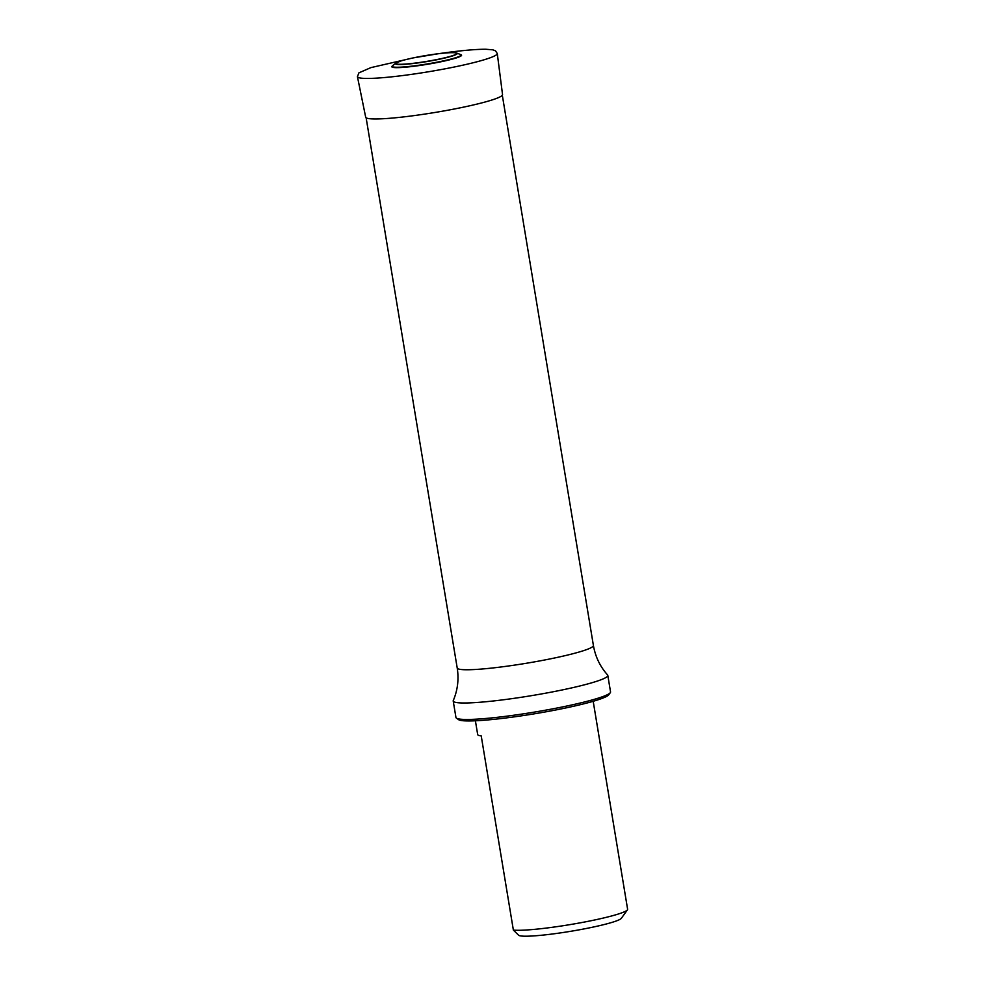 <?xml version="1.0" encoding="UTF-8"?>
<svg xmlns="http://www.w3.org/2000/svg" width="985" height="985" viewBox="0 0 985 985"><rect width="100%" height="100%" fill="white"/><g stroke="black" fill="none" stroke-linecap="round" stroke-linejoin="round"><path stroke-width="1.48" d="M475.398 720.786L477.688 734.588A59.691 5.725 170.6 0 0 481.222 735.893L513.37 930.086L518.726 935.331A52.23 5.011 -9.4 0 0 570.758 931.293A52.23 5.011 -9.4 0 0 621.313 918.34L627.433 909.869A59.691 5.725 -9.4 0 0 627.617 909.278L593.192 701.295M513.37 930.086A59.691 5.725 -9.4 0 0 576.594 923.487A59.691 5.725 -9.4 0 0 627.433 909.869M610.306 692.664L608.767 694.782A76.485 7.326 170.6 0 1 608.09 695.459A76.485 7.326 170.6 0 1 531.863 714.224A76.485 7.326 170.6 0 1 458.554 719.653L456.424 718.139A78.357 7.511 -9.4 0 0 531.518 712.574A78.357 7.511 -9.4 0 0 609.604 693.354A78.357 7.511 -9.4 0 0 610.306 692.664A78.357 7.511 -9.4 0 0 610.54 691.889L607.807 675.402A78.357 7.511 -9.4 0 0 607.597 674.971C600.099 666.586 595.359 656.749 593.401 645.458L502.313 95.249M593.401 645.458A69.024 6.612 -9.4 0 1 592.576 646.751A69.024 6.612 -9.4 0 1 528.452 662.917A69.024 6.612 -9.4 0 1 459.305 669.209A69.024 6.612 -9.4 0 1 457.212 668.002C458.985 679.318 457.68 690.165 453.285 700.52A78.357 7.511 -9.4 0 0 453.211 701A78.357 7.511 -9.4 0 0 525.067 696.691A78.357 7.511 -9.4 0 0 606.871 676.867A78.357 7.511 -9.4 0 0 607.807 675.402M453.211 701L455.944 717.486A78.357 7.511 -9.4 0 0 456.424 718.139M437.389 53.867C458.505 50.777 474.635 49.238 485.765 49.25L492.808 49.829L495.492 50.826L497.277 53.522L502.535 94.572A69.356 6.649 170.6 0 1 435.198 112.438A69.356 6.649 170.6 0 1 365.694 117.24L357.432 76.67L358.934 72.828L370.889 67.62L413.577 57.819M456.781 53.079L460.488 54.52A34.869 3.337 170.6 0 1 460.537 54.544L461.066 54.754A35.361 3.386 170.6 0 1 427.231 64.32A35.361 3.386 170.6 0 1 392.116 66.18L392.547 65.798A34.869 3.337 170.6 0 1 392.584 65.761L395.638 63.212L401.215 60.861C408.763 58.644 418.711 56.601 431.036 54.717C442.425 53.018 450.65 52.377 455.698 52.808L456.781 53.079A31.397 3.004 170.6 0 1 426.776 61.587A31.397 3.004 170.6 0 1 395.638 63.212M460.537 54.544A34.869 3.337 170.6 0 1 427.17 63.963A34.869 3.337 170.6 0 1 392.547 65.798M497.277 53.522A70.871 6.796 170.6 0 1 428.463 71.77A70.871 6.796 170.6 0 1 357.432 76.67M438.276 53.744L413.368 57.869M431.024 54.729A30.843 2.955 170.6 0 1 449.923 56.477A30.843 2.955 170.6 0 1 397.841 64.197A30.843 2.955 170.6 0 1 431.024 54.729M457.212 668.002L366.125 117.794"/></g></svg>
